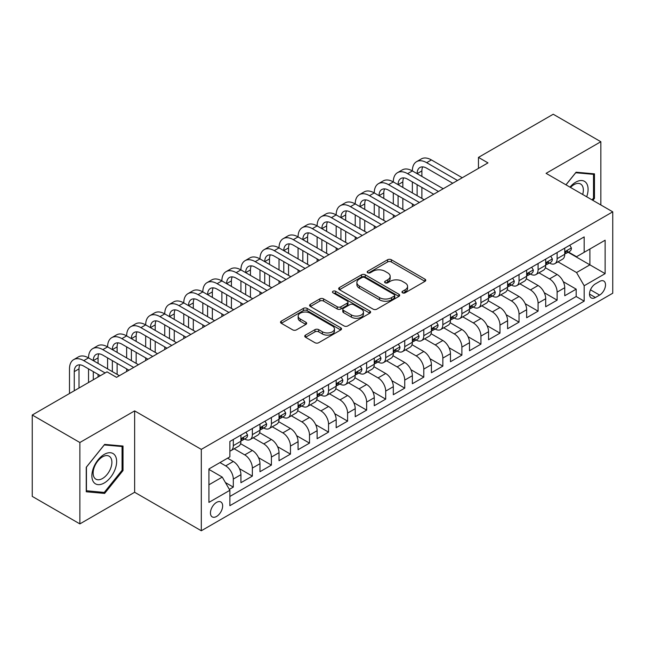 <?xml version="1.0" encoding="UTF-8"?>
<svg xmlns="http://www.w3.org/2000/svg" width="645" height="645" viewBox="0 0 645 645"><rect width="100%" height="100%" fill="white"/><g stroke="black" fill="none" stroke-linecap="round" stroke-linejoin="round"><path stroke-width="0.97" d="M402.512 292.814A1.854 1.072 0 0 0 405.125 292.814L424.99 281.341A2.644 1.524 0 0 0 425.765 280.261A2.644 1.524 0 0 0 424.99 279.18L391.338 259.75A2.644 1.524 0 0 0 387.597 259.75L367.731 271.222A1.854 1.072 0 0 0 367.19 271.98A1.854 1.072 0 0 0 367.731 272.73A1.854 1.072 0 0 0 370.351 272.73L372.923 271.247A8.458 4.886 0 0 1 384.888 271.247L387.693 272.867A8.458 4.886 0 0 1 390.169 276.318A8.458 4.886 0 0 1 387.693 279.777L385.121 281.26A1.854 1.072 0 0 0 384.581 282.018A1.854 1.072 0 0 0 385.121 282.768A1.854 1.072 0 0 0 387.742 282.768L390.306 281.284A8.458 4.886 0 0 1 402.278 281.284L405.076 282.905A8.458 4.886 0 0 1 407.559 286.364A8.458 4.886 0 0 1 405.076 289.815L402.512 291.298A1.854 1.072 0 0 0 401.964 292.056A1.854 1.072 0 0 0 402.512 292.814L402.512 291.298M216.543 516.468A8.619 4.975 120 0 0 222.178 508.873A8.619 4.975 120 0 0 220.856 501.963A8.619 4.975 120 0 0 216.543 502.391A8.619 4.975 120 0 0 210.915 509.985A8.619 4.975 120 0 0 212.229 516.895A8.619 4.975 120 0 0 216.543 516.468M305.52 335.102A2.644 1.524 0 0 0 304.746 336.182A2.644 1.524 0 0 0 305.52 337.254L314.962 342.713A2.644 1.524 0 0 0 318.703 342.713L340.762 329.974A2.644 1.524 0 0 0 341.536 328.894A2.644 1.524 0 0 0 340.762 327.813L307.109 308.383A2.644 1.524 0 0 0 303.368 308.383L281.301 321.121A2.644 1.524 0 0 0 280.527 322.202A2.644 1.524 0 0 0 281.301 323.282L292.709 329.861A2.644 1.524 0 0 0 296.45 329.861L305.891 324.411A2.644 1.524 0 0 0 306.665 323.33A2.644 1.524 0 0 0 305.891 322.25L300.231 318.985A7.071 4.088 0 0 1 298.167 316.098A7.071 4.088 0 0 1 302.529 312.325A7.071 4.088 0 0 1 310.237 313.212L332.393 326.007A7.071 4.088 0 0 1 334.465 328.894A7.071 4.088 0 0 1 330.103 332.667A7.071 4.088 0 0 1 322.395 331.78L318.703 329.651A2.644 1.524 0 0 0 314.962 329.651L305.52 335.102L305.52 337.254M134.636 410.889L79.867 442.51L32.25 415.017L32.25 496.4L79.867 523.893L134.636 492.272L201.305 530.762L201.305 449.38L134.636 410.889L134.636 492.272M600.842 204.965L600.842 141.731L546.081 173.344L612.75 211.834L201.305 449.38M600.842 141.731L553.225 114.238L478.461 157.396L478.461 168.393M32.25 415.017L107.014 371.851L116.535 377.349L487.983 162.895L478.461 157.396M373.108 309.14A2.644 1.524 0 0 0 376.849 309.14L398.908 296.402A2.644 1.524 0 0 0 399.682 295.321A2.644 1.524 0 0 0 398.908 294.241L365.255 274.81A2.644 1.524 0 0 0 361.514 274.81L339.455 287.549A2.644 1.524 0 0 0 338.681 288.629A2.644 1.524 0 0 0 339.455 289.71L373.108 309.14M333.739 293.209A1.854 1.072 0 0 1 335.618 293.475L335.618 291.274L369.835 311.027A2.644 1.524 0 0 1 370.609 312.107A2.644 1.524 0 0 1 369.835 313.188L347.776 325.927A2.644 1.524 0 0 1 344.035 325.927L310.382 306.496L310.382 304.335A2.644 1.524 0 0 0 309.6 305.416A2.644 1.524 0 0 0 310.382 306.496M310.382 304.335L319.823 298.885A2.644 1.524 0 0 1 323.556 298.885L337.206 306.762A2.644 1.524 0 0 0 340.947 306.762L347.212 303.15A2.644 1.524 0 0 0 347.986 302.07A2.644 1.524 0 0 0 347.212 300.989L333.005 292.782A1.854 1.072 0 0 1 332.457 292.032A1.854 1.072 0 0 1 333.602 291.04A1.854 1.072 0 0 1 335.618 291.274M229.354 489.386L233.305 487.104L225.403 482.541M219.969 462.578L225.686 465.884A10.771 6.224 60 0 1 233.305 479.074L240.924 474.68L240.924 482.71L252.356 476.107L239.472 468.673M234.175 448.783L244.737 454.886A10.771 6.224 60 0 1 252.356 468.076L259.975 463.682L259.975 471.713L271.4 465.11L258.524 457.676M253.227 437.786L263.781 443.881A10.771 6.224 60 0 1 271.4 457.079L279.019 452.685L279.019 460.707L290.452 454.112L277.568 446.679M272.271 426.788L282.833 432.884A10.771 6.224 60 0 1 290.452 446.082L298.071 441.688L298.071 449.71L309.503 443.115L296.619 435.681M291.322 415.791L301.876 421.886A10.771 6.224 60 0 1 309.503 435.085L317.122 430.691L317.122 438.713L328.547 432.118L315.663 424.684M310.366 404.794L320.928 410.889A10.771 6.224 60 0 1 328.547 424.088L336.166 419.693L336.166 427.716L347.599 421.121L334.715 413.679M329.418 393.797L339.98 399.892A10.771 6.224 60 0 1 347.599 413.09L355.218 408.696L355.218 416.718L366.642 410.123L353.758 402.682M348.469 382.799L359.023 388.895A10.771 6.224 60 0 1 366.642 402.093L374.261 397.699L374.261 405.721L385.694 399.126L372.81 391.684M367.513 371.802L378.075 377.897A10.771 6.224 60 0 1 385.694 391.096L393.313 386.702L393.313 394.724L404.738 388.129L391.862 380.687M386.565 360.805L397.118 366.9A10.771 6.224 60 0 1 404.738 380.099L412.365 375.704L412.365 383.727L423.789 377.132L410.905 369.69M405.608 349.808L416.17 355.903A10.771 6.224 60 0 1 423.789 369.101L431.408 364.699L431.408 372.729L442.841 366.134L429.957 358.693M424.66 338.81L435.222 344.906A10.771 6.224 60 0 1 442.841 358.104L450.46 353.702L450.46 361.732L461.885 355.137L449.001 347.695M443.712 327.813L454.265 333.908A10.771 6.224 60 0 1 461.885 347.107L469.504 342.705L469.504 350.735L480.936 344.14L468.052 336.698M462.755 316.816L473.317 322.911A10.771 6.224 60 0 1 480.936 336.11L488.555 331.707L488.555 339.738L499.98 333.142L487.104 325.701M481.807 305.819L492.361 311.914A10.771 6.224 60 0 1 499.98 325.112L507.599 320.71L507.599 328.74L519.032 322.145L506.148 314.704M500.851 294.821L511.412 300.917A10.771 6.224 60 0 1 519.032 314.115L526.651 309.713L526.651 317.743L538.083 311.148L525.199 303.706M519.902 283.824L530.464 289.919A10.771 6.224 60 0 1 538.083 303.118L545.702 298.716L545.702 306.746L557.127 300.151L557.127 292.12A10.771 6.224 -120 0 0 549.508 278.922L538.954 272.827M544.243 292.709L557.127 300.151M240.924 474.68A10.771 6.224 -120 0 0 233.305 461.481L227.588 458.184M259.975 463.682A10.771 6.224 -120 0 0 252.356 450.484L240.577 443.679M279.019 452.685A10.771 6.224 -120 0 0 271.4 439.487L259.621 432.682M298.071 441.688A10.771 6.224 -120 0 0 290.452 428.49L278.672 421.685M317.122 430.691A10.771 6.224 -120 0 0 309.503 417.492L297.716 410.688M336.166 419.693A10.771 6.224 -120 0 0 328.547 406.495L316.768 399.69M355.218 408.696A10.771 6.224 -120 0 0 347.599 395.498L335.819 388.693M374.261 397.699A10.771 6.224 -120 0 0 366.642 384.501L354.863 377.696M393.313 386.702A10.771 6.224 -120 0 0 385.694 373.503L373.915 366.699M412.365 375.704A10.771 6.224 -120 0 0 404.738 362.506L392.958 355.701M431.408 364.699A10.771 6.224 -120 0 0 423.789 351.509L412.01 344.704M450.46 353.702A10.771 6.224 -120 0 0 442.841 340.512L431.062 333.707M469.504 342.705A10.771 6.224 -120 0 0 461.885 329.514L450.105 322.71M488.555 331.707A10.771 6.224 -120 0 0 480.936 318.517L469.157 311.712M507.599 320.71A10.771 6.224 -120 0 0 499.98 307.52L488.2 300.715M526.651 309.713A10.771 6.224 -120 0 0 519.032 296.515L507.252 289.718M545.702 298.716A10.771 6.224 -120 0 0 538.083 285.517L526.304 278.721M599.608 281.454L595.416 283.873A8.353 4.821 120 0 0 589.957 291.234A8.353 4.821 120 0 0 591.239 297.925A8.353 4.821 120 0 0 595.416 297.506L599.608 295.088A8.353 4.821 120 0 0 605.058 287.726A8.353 4.821 120 0 0 603.784 281.035A8.353 4.821 120 0 0 599.608 281.454M201.305 530.762L612.75 293.217L612.75 211.834M208.924 484.798L222.259 477.098L229.878 490.297L229.878 505.688L584.176 301.134L584.176 285.743L576.557 272.545L557.998 261.83M229.878 490.297L208.924 502.391L208.924 468.955L229.878 456.862L229.878 441.462L584.176 236.908L584.176 252.308L605.131 240.214L605.131 273.641L584.176 285.743M244.632 438.987L244.737 439.043A10.771 6.224 60 0 0 250.123 439.576L257.742 435.182A10.771 6.224 -120 0 0 259.975 430.247L259.975 424.088M263.684 427.99L263.781 428.046A10.771 6.224 60 0 0 269.175 428.578L276.794 424.184A10.771 6.224 -120 0 0 279.019 419.25L279.019 413.09M282.736 416.993L282.833 417.049A10.771 6.224 60 0 0 288.218 417.581L295.837 413.187A10.771 6.224 -120 0 0 298.071 408.253L298.071 402.093M301.779 405.995L301.876 406.052A10.771 6.224 60 0 0 307.27 406.584L314.889 402.19A10.771 6.224 -120 0 0 317.122 397.256L317.122 391.096M320.831 394.998L320.928 395.054A10.771 6.224 60 0 0 326.314 395.587L333.933 391.192A10.771 6.224 -120 0 0 336.166 386.258L336.166 380.099M339.875 384.001L339.98 384.057A10.771 6.224 60 0 0 345.365 384.589L352.984 380.195A10.771 6.224 -120 0 0 355.218 375.261L355.218 369.101M358.926 373.003L359.023 373.06A10.771 6.224 60 0 0 364.417 373.592L372.036 369.198A10.771 6.224 -120 0 0 374.261 364.264L374.261 358.104M377.97 362.006L378.075 362.063A10.771 6.224 60 0 0 383.461 362.595L391.08 358.201A10.771 6.224 -120 0 0 393.313 353.267L393.313 347.107M397.022 351.009L397.118 351.065A10.771 6.224 60 0 0 402.512 351.598L410.131 347.204A10.771 6.224 -120 0 0 412.365 342.269L412.365 336.11M416.073 340.012L416.17 340.068A10.771 6.224 60 0 0 421.556 340.6L429.175 336.206A10.771 6.224 -120 0 0 431.408 331.272L431.408 325.112M435.117 329.014L435.222 329.071A10.771 6.224 60 0 0 440.608 329.603L448.227 325.209A10.771 6.224 -120 0 0 450.46 320.275L450.46 314.115M454.169 318.017L454.265 318.074A10.771 6.224 60 0 0 459.651 318.606L467.278 314.212A10.771 6.224 -120 0 0 469.504 309.278L469.504 303.118M473.212 307.02L473.317 307.076A10.771 6.224 60 0 0 478.703 307.609L486.322 303.214A10.771 6.224 -120 0 0 488.555 298.28L488.555 292.12M492.264 296.023L492.361 296.079A10.771 6.224 60 0 0 497.755 296.611L505.374 292.209A10.771 6.224 -120 0 0 507.599 287.283L507.599 281.123M511.316 285.025L511.412 285.082A10.771 6.224 60 0 0 516.798 285.614L524.417 281.212A10.771 6.224 -120 0 0 526.651 276.286L526.651 270.126M530.359 274.028L530.464 274.085A10.771 6.224 60 0 0 535.85 274.617L543.469 270.215A10.771 6.224 -120 0 0 545.702 265.288L545.702 259.129M229.878 496.457L576.178 296.523L576.178 289.154L564.746 295.749L564.746 287.718A10.771 6.224 -120 0 0 557.127 274.52L545.347 267.723M549.411 263.031L549.508 263.087A10.771 6.224 -120 0 0 554.894 263.62A10.771 6.224 -120 0 0 557.127 258.685L557.127 252.526M554.894 263.62L562.513 259.217A10.771 6.224 -120 0 0 564.746 254.291L564.746 248.131M233.305 439.487L233.305 445.647A10.771 6.224 60 0 1 231.071 450.581A10.771 6.224 60 0 1 229.878 451.016M231.071 450.581L238.69 446.179A10.771 6.224 -120 0 0 240.924 441.245L240.924 435.085M252.356 428.49L252.356 434.649A10.771 6.224 60 0 1 250.123 439.576M271.4 417.492L271.4 423.652A10.771 6.224 60 0 1 269.175 428.578M290.452 406.495L290.452 412.655A10.771 6.224 60 0 1 288.218 417.581M309.503 395.498L309.503 401.658A10.771 6.224 60 0 1 307.27 406.584M328.547 384.501L328.547 390.66A10.771 6.224 60 0 1 326.314 395.587M347.599 373.503L347.599 379.663A10.771 6.224 60 0 1 345.365 384.589M366.642 362.506L366.642 368.658A10.771 6.224 60 0 1 364.417 373.592M385.694 351.509L385.694 357.661A10.771 6.224 60 0 1 383.461 362.595M404.738 340.512L404.738 346.663A10.771 6.224 60 0 1 402.512 351.598M423.789 329.514L423.789 335.666A10.771 6.224 60 0 1 421.556 340.6M442.841 318.509L442.841 324.669A10.771 6.224 60 0 1 440.608 329.603M461.885 307.512L461.885 313.672A10.771 6.224 60 0 1 459.651 318.606M480.936 296.515L480.936 302.674A10.771 6.224 60 0 1 478.703 307.609M499.98 285.517L499.98 291.677A10.771 6.224 60 0 1 497.755 296.611M519.032 274.52L519.032 280.68A10.771 6.224 60 0 1 516.798 285.614M538.083 263.523L538.083 269.683A10.771 6.224 60 0 1 535.85 274.617M538.083 303.118L538.083 311.148M519.032 314.115L519.032 322.145M499.98 325.112L499.98 333.142M480.936 336.11L480.936 344.14M461.885 347.107L461.885 355.137M442.841 358.104L442.841 366.134M423.789 369.101L423.789 377.132M404.738 380.099L404.738 388.129M385.694 391.096L385.694 399.126M366.642 402.093L366.642 410.123M347.599 413.09L347.599 421.121M328.547 424.088L328.547 432.118M309.503 435.085L309.503 443.115M290.452 446.082L290.452 454.112M271.4 457.079L271.4 465.11M252.356 468.076L252.356 476.107M233.305 479.074L233.305 487.104M222.259 477.098L208.924 469.399M576.557 272.545L589.893 264.845L589.893 249.01L605.131 240.214M568.076 252.251L605.131 273.641M568.455 252.034L576.557 256.71L584.176 252.308M79.867 442.51L79.867 523.893M563.295 281.712L576.178 289.154M576.178 296.523L584.176 301.134M592.86 200.353L594.464 198.362L594.464 173.852L576.082 172.207L565.947 184.817M86.253 491.772L104.635 493.417L123.018 470.544L123.018 446.034L104.635 444.397L86.253 467.262L86.253 491.772M593.513 197.805L594.464 198.362M122.066 469.995L123.018 470.544M102.692 492.288L104.635 493.417M403.246 293.072L405.076 292.016A8.458 4.886 0 0 0 407.559 288.557L407.559 286.364M390.169 276.318L390.169 278.519A8.458 4.886 0 0 1 387.693 281.978L385.863 283.034M424.958 281.365L391.338 261.951A2.644 1.524 0 0 0 387.597 261.951L368.472 272.996M398.908 294.241L398.908 296.402L365.255 277.011A2.644 1.524 0 0 0 361.514 277.011L339.488 289.726L339.455 287.549M394.232 296.079A1.854 1.072 0 0 0 394.78 295.321A1.854 1.072 0 0 0 394.232 294.563L364.691 277.511A1.854 1.072 0 0 0 362.079 277.511L359.362 279.075A8.458 4.886 0 0 0 356.887 282.526A8.458 4.886 0 0 0 359.362 285.985L379.558 297.643A8.458 4.886 0 0 0 391.523 297.643L394.232 296.079L394.232 298.272A1.854 1.072 0 0 0 394.78 297.522L394.78 295.321M356.887 282.526L356.887 284.727A8.458 4.886 0 0 0 359.362 288.186L359.362 285.985M394.232 298.272L391.523 299.844A8.458 4.886 0 0 1 379.558 299.844L359.362 288.186M310.414 306.512L319.823 301.086L319.823 298.885M347.986 302.07L347.986 304.271A2.644 1.524 0 0 1 347.212 305.343L340.947 308.963A2.644 1.524 0 0 1 337.206 308.963L323.556 301.086A2.644 1.524 0 0 0 319.823 301.086M335.618 293.475L369.803 313.204M351.372 314.937A7.071 4.088 0 0 0 359.08 315.824A7.071 4.088 0 0 0 363.449 312.051A7.071 4.088 0 0 0 361.377 309.165L353.573 304.658A2.644 1.524 0 0 0 349.832 304.658L343.567 308.278A2.644 1.524 0 0 0 342.793 309.35A2.644 1.524 0 0 0 343.567 310.43L351.372 314.937L351.372 317.138A7.071 4.088 0 0 0 359.08 318.025A7.071 4.088 0 0 0 363.449 314.252L363.449 312.051M342.793 309.35L342.793 311.551A2.644 1.524 0 0 0 343.567 312.632L343.567 310.43M351.372 317.138L343.567 312.632M334.465 328.894L334.465 331.095A7.071 4.088 0 0 1 330.103 334.868A7.071 4.088 0 0 1 322.395 333.981L318.703 331.844A2.644 1.524 0 0 0 314.962 331.844L305.553 337.279M298.167 316.098L298.167 318.299A7.071 4.088 0 0 0 300.231 321.186L300.231 318.985M305.859 324.435L300.231 321.186M340.729 329.99L307.109 310.584A2.644 1.524 0 0 0 303.368 310.584L281.341 323.298M569.793 245.213L571.414 248.019A7.135 4.12 60 0 1 569.938 251.179L566.318 253.267A7.135 4.12 -120 0 0 567.56 251.623L567.407 250.986M69.491 393.514L69.491 368.884A20.205 11.666 60 0 1 73.675 359.636L78.44 356.887A20.205 11.666 60 0 1 88.534 357.886A20.205 11.666 60 0 1 92.719 348.639L97.484 345.889A20.205 11.666 60 0 1 107.586 346.889A20.205 11.666 60 0 1 111.77 337.641L116.535 334.892A20.205 11.666 60 0 1 126.638 335.892A20.205 11.666 60 0 1 130.822 326.644L135.579 323.895A20.205 11.666 60 0 1 145.681 324.895A20.205 11.666 60 0 1 149.866 315.639L154.631 312.889A20.205 11.666 60 0 1 164.733 313.897A20.205 11.666 60 0 1 168.917 304.642L173.674 301.892A20.205 11.666 60 0 1 183.777 302.9A20.205 11.666 60 0 1 187.961 293.644L192.726 290.895A20.205 11.666 60 0 1 202.828 291.903A20.205 11.666 60 0 1 207.013 282.647L211.778 279.898A20.205 11.666 60 0 1 221.88 280.906A20.205 11.666 60 0 1 226.064 271.65L230.821 268.9A20.205 11.666 60 0 1 240.924 269.9A20.205 11.666 60 0 1 245.108 260.653L249.873 257.903A20.205 11.666 60 0 1 259.975 258.903A20.205 11.666 60 0 1 264.16 249.655L268.917 246.906A20.205 11.666 60 0 1 279.019 247.906A20.205 11.666 60 0 1 283.203 238.658L287.968 235.909A20.205 11.666 60 0 1 298.071 236.908A20.205 11.666 60 0 1 302.255 227.661L307.02 224.911A20.205 11.666 60 0 1 317.122 225.911A20.205 11.666 60 0 1 321.307 216.664L326.064 213.914A20.205 11.666 60 0 1 336.166 214.914A20.205 11.666 60 0 1 340.35 205.666L345.115 202.917A20.205 11.666 60 0 1 355.218 203.917A20.205 11.666 60 0 1 359.402 194.669L364.159 191.92A20.205 11.666 60 0 1 374.261 192.919A20.205 11.666 60 0 1 378.446 183.672L383.211 180.923A20.205 11.666 60 0 1 393.313 181.922A20.205 11.666 60 0 1 397.497 172.675L402.262 169.925A20.205 11.666 60 0 1 412.365 170.925A20.205 11.666 60 0 1 416.549 161.677L421.306 158.928A20.205 11.666 60 0 1 431.408 159.928L462.263 177.746M416.549 161.677A20.205 11.666 60 0 1 426.643 162.677L457.507 180.495M564.988 253.598L565.012 253.598A7.135 4.12 -120 0 0 566.318 253.267M566.641 251.09L567.56 251.623C567.108 250.55 566.35 250.986 565.278 252.945A7.135 4.12 60 0 1 564.746 253.961M452.742 183.245L426.643 168.176A13.472 7.78 -120 0 0 419.911 167.506A13.472 7.78 -120 0 0 417.122 173.674L421.886 170.925L421.886 176.424M422.725 166.886A13.472 7.78 -120 0 0 421.886 170.925M417.122 184.672L417.122 195.669M421.886 187.421L421.886 198.418M412.365 206.561L412.365 203.917M412.365 192.919L412.365 181.922M586.676 196.781A17.512 10.11 120 0 0 575.703 182.196A17.512 10.11 120 0 0 569.962 187.139M582.677 194.476A13.255 7.651 120 0 0 580.597 184.01A13.255 7.651 120 0 0 573.961 184.672A13.255 7.651 120 0 0 570.494 187.445M565.988 184.841L575.703 172.747L593.513 174.344L593.513 198.088L592.062 199.894M592.328 173.658L593.513 174.344M114.979 469.641A17.512 10.11 120 0 0 110.44 452.726A17.512 10.11 120 0 0 93.533 467.73A17.512 10.11 120 0 0 98.064 484.637A17.512 10.11 120 0 0 114.979 469.641M110.634 468.407A13.255 7.651 120 0 0 109.142 456.2A13.255 7.651 120 0 0 94.396 466.956A13.255 7.651 120 0 0 95.887 479.162A13.255 7.651 120 0 0 110.634 468.407M86.446 490.837L86.446 467.093L104.256 444.937L122.066 446.525L122.066 470.278L104.256 492.433L86.253 490.732M120.881 445.848L122.066 446.525M550.749 256.21L552.362 259.016A7.135 4.12 60 0 1 550.886 262.176L547.266 264.265A7.135 4.12 -120 0 0 548.508 262.62L548.363 261.983M397.497 172.675A20.205 11.666 60 0 1 407.6 173.674L412.365 170.925L443.22 188.743M407.6 173.674L438.455 191.492M545.936 264.595L545.968 264.595A7.135 4.12 -120 0 0 547.266 264.265M547.589 262.088L548.508 262.62C548.065 261.548 547.299 261.983 546.226 263.942A7.135 4.12 60 0 1 545.702 264.958M433.698 194.242L407.6 179.173A13.472 7.78 -120 0 0 400.868 178.512A13.472 7.78 -120 0 0 398.078 184.672L402.835 181.922L402.835 187.421M403.681 177.883A13.472 7.78 -120 0 0 402.835 181.922M398.078 195.669L398.078 206.666M402.835 198.418L402.835 209.415M393.313 217.558L393.313 214.914M393.313 203.917L393.313 192.919M531.698 267.207L533.318 270.013A7.135 4.12 60 0 1 531.843 273.174L528.223 275.262A7.135 4.12 -120 0 0 529.464 273.617L529.311 272.988M378.446 183.672A20.205 11.666 60 0 1 388.548 184.672L393.313 181.922L424.168 199.74M388.548 184.672L419.411 202.49M526.892 275.592L526.917 275.592A7.135 4.12 -120 0 0 528.223 275.262M528.545 273.085L529.464 273.617C529.013 272.545 528.255 272.98 527.175 274.939A7.135 4.12 60 0 1 526.651 275.955M414.646 205.239L388.548 190.17A13.472 7.78 -120 0 0 381.816 189.509A13.472 7.78 -120 0 0 379.026 195.669L383.791 192.919L383.791 198.418M384.63 188.88A13.472 7.78 -120 0 0 383.791 192.919M379.026 206.666L379.026 217.663M383.791 209.415L383.791 220.413M374.261 228.556L374.261 225.911M374.261 214.914L374.261 203.917M512.654 278.205L514.267 281.01A7.135 4.12 60 0 1 512.791 284.171L509.171 286.259A7.135 4.12 -120 0 0 510.413 284.614L510.268 283.985M359.402 194.669A20.205 11.666 60 0 1 369.504 195.669L374.261 192.919L405.125 210.738M369.504 195.669L400.36 213.487M507.841 286.598L507.873 286.598A7.135 4.12 -120 0 0 509.171 286.259M509.494 284.082L510.413 284.614C509.969 283.542 509.203 283.977 508.131 285.937A7.135 4.12 60 0 1 507.599 286.952M395.595 216.236L369.504 201.167A13.472 7.78 -120 0 0 362.764 200.506A13.472 7.78 -120 0 0 359.975 206.666L364.739 203.917L364.739 209.415M365.586 199.877A13.472 7.78 -120 0 0 364.739 203.917M359.975 217.663L359.975 228.661M364.739 220.413L364.739 231.41M355.218 239.553L355.218 236.908M355.218 225.911L355.218 214.914M493.602 289.202L495.223 292.008A7.135 4.12 60 0 1 493.739 295.168L490.127 297.256A7.135 4.12 -120 0 0 491.369 295.612L491.216 294.983M340.35 205.666A20.205 11.666 60 0 1 350.453 206.666L355.218 203.917L386.073 221.735M350.453 206.666L381.308 224.484M488.789 297.595L488.821 297.595A7.135 4.12 -120 0 0 490.127 297.256M490.442 295.079L491.369 295.612C490.918 294.539 490.16 294.975 489.079 296.934A7.135 4.12 60 0 1 488.555 297.95M376.551 227.233L350.453 212.165A13.472 7.78 -120 0 0 343.721 211.504A13.472 7.78 -120 0 0 340.931 217.663L345.688 214.914L345.688 220.413M346.534 210.883A13.472 7.78 -120 0 0 345.688 214.914M340.931 228.661L340.931 239.658M345.688 231.41L345.688 242.407M336.166 250.55L336.166 247.906M336.166 236.908L336.166 225.911M474.551 300.199L476.171 303.005A7.135 4.12 60 0 1 474.696 306.165L471.076 308.254A7.135 4.12 -120 0 0 472.317 306.609L472.164 305.98M321.307 216.664A20.205 11.666 60 0 1 331.409 217.663L336.166 214.914L367.029 232.732M331.409 217.663L362.264 235.481M469.745 308.592L469.77 308.592A7.135 4.12 -120 0 0 471.076 308.254M471.398 306.077L472.317 306.609C471.866 305.536 471.108 305.972 470.036 307.931A7.135 4.12 60 0 1 469.504 308.947M357.499 238.231L331.409 223.162A13.472 7.78 -120 0 0 324.669 222.501A13.472 7.78 -120 0 0 321.879 228.661L326.644 225.911L326.644 231.41M327.483 221.88A13.472 7.78 -120 0 0 326.644 225.911M321.879 239.658L321.879 250.655M326.644 242.407L326.644 253.404M317.122 261.548L317.122 258.903M317.122 247.906L317.122 236.908M455.507 311.196L457.128 314.002A7.135 4.12 60 0 1 455.644 317.163L452.024 319.251A7.135 4.12 -120 0 0 453.274 317.606L453.121 316.977M302.255 227.661A20.205 11.666 60 0 1 312.357 228.661L317.122 225.911L347.978 243.729M312.357 228.661L343.213 246.479M450.694 319.589L450.726 319.589A7.135 4.12 -120 0 0 452.024 319.251M452.347 317.074L453.274 317.606C452.822 316.534 452.056 316.969 450.984 318.928A7.135 4.12 60 0 1 450.46 319.944M338.456 249.228L312.357 234.159A13.472 7.78 -120 0 0 305.625 233.498A13.472 7.78 -120 0 0 302.836 239.658L307.592 236.908L307.592 242.407M308.439 232.877A13.472 7.78 -120 0 0 307.592 236.908M302.836 250.655L302.836 261.652M307.592 253.404L307.592 264.402M298.071 272.545L298.071 269.9M298.071 258.903L298.071 247.906M436.455 322.194L438.076 324.999A7.135 4.12 60 0 1 436.601 328.16L432.98 330.248A7.135 4.12 -120 0 0 434.222 328.603L434.069 327.974M283.203 238.658A20.205 11.666 60 0 1 293.306 239.658L298.071 236.908L328.926 254.727M293.306 239.658L324.169 257.476M431.65 330.587L431.674 330.587A7.135 4.12 -120 0 0 432.98 330.248M433.303 328.071L434.222 328.603C433.771 327.531 433.013 327.966 431.932 329.926A7.135 4.12 60 0 1 431.408 330.941M319.404 260.225L293.306 245.156A13.472 7.78 -120 0 0 286.574 244.495A13.472 7.78 -120 0 0 283.784 250.655L288.549 247.906L288.549 253.404M289.387 243.875A13.472 7.78 -120 0 0 288.549 247.906M283.784 261.652L283.784 272.65M288.549 264.402L288.549 275.399M279.019 283.542L279.019 280.906M279.019 269.9L279.019 258.903M417.412 333.191L419.024 335.997A7.135 4.12 60 0 1 417.549 339.157L413.929 341.245A7.135 4.12 -120 0 0 415.17 339.601L415.025 338.972M264.16 249.655A20.205 11.666 60 0 1 274.262 250.655L279.019 247.906L309.882 265.724M274.262 250.655L305.117 268.473M412.598 341.584L412.631 341.584A7.135 4.12 -120 0 0 413.929 341.245M414.251 339.068L415.17 339.601C414.727 338.528 413.961 338.964 412.889 340.923A7.135 4.12 60 0 1 412.365 341.939M300.352 271.222L274.262 256.154A13.472 7.78 -120 0 0 267.522 255.493A13.472 7.78 -120 0 0 264.732 261.652L269.497 258.903L269.497 264.402M270.344 254.872A13.472 7.78 -120 0 0 269.497 258.903M264.732 272.65L264.732 283.655M269.497 275.407L269.497 286.404M259.975 294.539L259.975 291.903M259.975 280.906L259.975 269.9M398.36 344.188L399.981 346.994A7.135 4.12 60 0 1 398.497 350.154L394.885 352.243A7.135 4.12 -120 0 0 396.127 350.598L395.974 349.969M245.108 260.653A20.205 11.666 60 0 1 255.21 261.652L259.975 258.903L290.831 276.721M255.21 261.652L286.074 279.47M393.547 352.581L393.579 352.581A7.135 4.12 -120 0 0 394.885 352.243M395.2 350.066L396.127 350.598C395.675 349.526 394.917 349.961 393.837 351.92A7.135 4.12 60 0 1 393.313 352.936M281.309 282.22L255.21 267.151A13.472 7.78 -120 0 0 248.478 266.49A13.472 7.78 -120 0 0 245.689 272.65M251.292 265.869A13.472 7.78 -120 0 0 250.445 269.908L250.445 275.399M245.689 283.655L245.689 294.652M250.445 286.404L250.445 297.401M240.924 305.536L240.924 302.9M240.924 291.903L240.924 280.906M379.308 355.193L380.929 357.991A7.135 4.12 60 0 1 379.454 361.152L375.833 363.24A7.135 4.12 -120 0 0 377.075 361.595L376.93 360.966M226.064 271.65A20.205 11.666 60 0 1 236.167 272.65L240.924 269.9L271.787 287.718M236.167 272.65L267.022 290.468M374.503 363.578L374.527 363.578A7.135 4.12 -120 0 0 375.833 363.24M376.156 361.063L377.075 361.595C376.624 360.523 375.866 360.958 374.793 362.917A7.135 4.12 60 0 1 374.261 363.933M262.257 293.217L236.167 278.156A13.472 7.78 -120 0 0 229.427 277.487A13.472 7.78 -120 0 0 226.637 283.655L231.402 280.906L231.402 286.404M232.248 276.866A13.472 7.78 -120 0 0 231.402 280.906M226.637 294.652L226.637 305.649M231.402 297.401L231.402 308.399M221.88 316.534L221.88 313.897M221.88 302.9L221.88 291.903M360.265 366.191L361.885 368.988A7.135 4.12 60 0 1 360.402 372.149L356.782 374.237A7.135 4.12 -120 0 0 358.031 372.592L357.878 371.963M207.013 282.647A20.205 11.666 60 0 1 217.115 283.655L221.88 280.906L252.735 298.716M217.115 283.655L247.97 301.465M355.451 374.576L355.484 374.576A7.135 4.12 -120 0 0 356.782 374.237M357.104 372.06L358.031 372.592C357.58 371.52 356.814 371.963 355.742 373.915A7.135 4.12 60 0 1 355.218 374.93M243.213 304.214L217.115 289.154A13.472 7.78 -120 0 0 210.383 288.484A13.472 7.78 -120 0 0 207.593 294.652L212.35 291.903L212.35 297.401M213.197 287.864A13.472 7.78 -120 0 0 212.35 291.903M207.593 305.649L207.593 316.647M212.35 308.399L212.35 319.396M202.828 327.531L202.828 324.895M202.828 313.897L202.828 302.9M341.213 377.188L342.834 379.986A7.135 4.12 60 0 1 341.358 383.146L337.738 385.234A7.135 4.12 -120 0 0 338.98 383.59L338.827 382.961M187.961 293.644A20.205 11.666 60 0 1 198.063 294.652L202.828 291.903L233.683 309.713M198.063 294.652L228.927 312.462M336.408 385.573L336.432 385.573A7.135 4.12 -120 0 0 337.738 385.234M338.061 383.057L338.98 383.59C338.528 382.517 337.77 382.961 336.69 384.912A7.135 4.12 60 0 1 336.166 385.928M224.162 315.212L198.063 300.151A13.472 7.78 -120 0 0 191.331 299.482A13.472 7.78 -120 0 0 188.542 305.649L193.306 302.9L193.306 308.399M194.145 298.861A13.472 7.78 -120 0 0 193.306 302.9M188.542 316.647L188.542 327.644M193.306 319.396L193.306 330.393M183.777 338.528L183.777 335.892M183.777 324.895L183.777 313.897M322.169 388.185L323.782 390.983A7.135 4.12 60 0 1 322.307 394.143L318.686 396.232A7.135 4.12 -120 0 0 319.928 394.587L319.783 393.958M168.917 304.642A20.205 11.666 60 0 1 179.02 305.649L183.777 302.9L214.64 320.71M179.02 305.649L209.875 323.459M317.356 396.57L317.388 396.57A7.135 4.12 -120 0 0 318.686 396.232M319.009 394.055L319.928 394.587C319.485 393.514 318.719 393.958 317.646 395.909A7.135 4.12 60 0 1 317.122 396.925M205.11 326.209L179.02 311.148A13.472 7.78 -120 0 0 172.28 310.479A13.472 7.78 -120 0 0 169.49 316.647M175.101 309.858A13.472 7.78 -120 0 0 174.255 313.897L174.255 319.396M169.49 327.644L169.49 338.641M174.255 330.393L174.255 341.39M164.733 349.526L164.733 346.889M164.733 335.892L164.733 324.895M303.118 399.182L304.738 401.98A7.135 4.12 60 0 1 303.263 405.141L299.643 407.229A7.135 4.12 -120 0 0 300.884 405.584L300.731 404.955M149.866 315.639A20.205 11.666 60 0 1 159.968 316.647L164.733 313.897L195.588 331.707M159.968 316.647L190.831 334.457M298.312 407.567L298.337 407.567A7.135 4.12 -120 0 0 299.643 407.229M299.957 405.052L300.884 405.584C300.433 404.512 299.675 404.955 298.595 406.906A7.135 4.12 60 0 1 298.071 407.922M186.066 337.206L159.968 322.145A13.472 7.78 -120 0 0 153.236 321.476A13.472 7.78 -120 0 0 150.446 327.644L155.211 324.895L155.211 330.393M156.05 320.855A13.472 7.78 -120 0 0 155.211 324.895M150.446 338.641L150.446 349.638M155.211 341.39L155.211 352.388M145.681 360.523L145.681 357.886M145.681 346.889L145.681 335.892M284.066 410.18L285.687 412.977A7.135 4.12 60 0 1 284.211 416.138L280.591 418.226A7.135 4.12 -120 0 0 281.833 416.581L281.688 415.952M130.822 326.644A20.205 11.666 60 0 1 140.924 327.644L145.681 324.895L176.545 342.705M140.924 327.644L171.78 345.454M279.261 418.565L279.293 418.565A7.135 4.12 -120 0 0 280.591 418.226M280.914 416.049L281.833 416.581C281.381 415.509 280.623 415.952 279.551 417.904A7.135 4.12 60 0 1 279.019 418.919M167.015 348.203L140.924 333.142A13.472 7.78 -120 0 0 134.184 332.473A13.472 7.78 -120 0 0 131.395 338.641L136.16 335.892L136.16 341.39M137.006 331.853A13.472 7.78 -120 0 0 136.16 335.892M131.395 349.638L131.395 360.636M136.16 352.388L136.16 363.385M126.638 371.52L126.638 368.884M126.638 357.886L126.638 346.889M265.022 421.177L266.643 423.975A7.135 4.12 60 0 1 265.159 427.135L261.539 429.223A7.135 4.12 -120 0 0 262.789 427.579L262.636 426.95M111.77 337.641A20.205 11.666 60 0 1 121.873 338.641L126.638 335.892L157.493 353.702M121.873 338.641L152.728 356.451M260.209 429.562L260.241 429.562A7.135 4.12 -120 0 0 261.539 429.223M261.862 427.046L262.789 427.579C262.338 426.506 261.572 426.95 260.499 428.901A7.135 4.12 60 0 1 259.975 429.917M147.971 359.2L121.873 344.14A13.472 7.78 -120 0 0 115.141 343.471A13.472 7.78 -120 0 0 112.351 349.638L117.108 346.889L117.108 352.388M117.954 342.85A13.472 7.78 -120 0 0 117.108 346.889M112.351 360.636L112.351 371.633M117.108 363.385L117.108 374.382M107.586 368.884L107.586 357.886M245.971 432.174L247.591 434.98A7.135 4.12 60 0 1 246.116 438.132L242.496 440.221A7.135 4.12 -120 0 0 243.737 438.584L243.584 437.947M92.719 348.639A20.205 11.666 60 0 1 102.821 349.638L107.586 346.889L138.441 364.699M102.821 349.638L133.684 367.448M241.166 440.559L241.19 440.559A7.135 4.12 -120 0 0 242.496 440.221M242.818 438.044L243.737 438.584C243.286 437.503 242.528 437.947 241.448 439.898A7.135 4.12 60 0 1 240.924 440.914M128.919 370.198L102.821 355.137A13.472 7.78 -120 0 0 96.089 354.468A13.472 7.78 -120 0 0 93.299 360.636L98.064 357.886L98.064 363.385M98.903 353.847A13.472 7.78 -120 0 0 98.064 357.886M93.299 371.633L93.299 379.768M98.064 374.382L98.064 377.019M88.534 382.517L88.534 368.884M73.675 359.636A20.205 11.666 60 0 1 83.777 360.636L88.534 357.886L119.398 375.696M83.777 360.636L105.111 372.947M100.346 375.696L83.777 366.134A13.472 7.78 -120 0 0 77.045 365.465A13.472 7.78 -120 0 0 74.256 371.633L74.256 390.765M79.859 364.844A13.472 7.78 -120 0 0 79.013 368.884L79.013 388.016M225.686 465.884L233.305 461.481M244.737 454.886L252.356 450.484M263.781 443.881L271.4 439.487M282.833 432.884L290.452 428.49M301.876 421.886L309.503 417.492M320.928 410.889L328.547 406.495M339.98 399.892L347.599 395.498M359.023 388.895L366.642 384.501M378.075 377.897L385.694 373.503M397.118 366.9L404.738 362.506M416.17 355.903L423.789 351.509M435.222 344.906L442.841 340.512M454.265 333.908L461.885 329.514M473.317 322.911L480.936 318.517M492.361 311.914L499.98 307.52M511.412 300.917L519.032 296.515M530.464 289.919L538.083 285.517M549.508 278.922L557.127 274.52M557.127 258.685L564.746 254.291M233.305 445.647L240.924 441.245M252.356 434.649L259.975 430.247M271.4 423.652L279.019 419.25M290.452 412.655L298.071 408.253M309.503 401.658L317.122 397.256M328.547 390.66L336.166 386.258M347.599 379.663L355.218 375.261M366.642 368.658L374.261 364.264M385.694 357.661L393.313 353.267M404.738 346.663L412.365 342.269M423.789 335.666L431.408 331.272M442.841 324.669L450.46 320.275M461.885 313.672L469.504 309.278M480.936 302.674L488.555 298.28M499.98 291.677L507.599 287.283M519.032 280.68L526.651 276.286M538.083 269.683L545.702 265.288M557.127 292.12L564.746 287.718M590.473 289.815L599.608 295.088M589.514 294.096L595.416 297.506M405.076 292.016L405.076 289.815M385.121 282.768L385.121 281.26M387.693 281.978L387.693 279.777M367.731 272.73L367.731 271.222M387.597 261.951L387.597 259.75M391.338 261.951L391.338 259.75M424.99 281.341L424.99 279.18M361.514 277.011L361.514 274.81M365.255 277.011L365.255 274.81M379.558 299.844L379.558 297.643M391.523 299.844L391.523 297.643M323.556 301.086L323.556 298.885M337.206 308.963L337.206 306.762M340.947 308.963L340.947 306.762M347.212 305.343L347.212 303.15M369.835 313.188L369.835 311.027M314.962 331.844L314.962 329.651M318.703 331.844L318.703 329.651M322.395 333.981L322.395 331.78M305.891 324.411L305.891 322.25M281.301 323.282L281.301 321.121M303.368 310.584L303.368 308.383M307.109 310.584L307.109 308.383M340.762 329.974L340.762 327.813M571.365 247.938L564.746 251.76M431.408 159.928L426.643 162.677M552.322 258.935L545.702 262.757M533.27 269.933L526.651 273.754M514.218 280.93L507.599 284.751M495.175 291.927L488.555 295.749M476.123 302.924L469.504 306.746M457.079 313.922L450.46 317.743M438.028 324.919L431.408 328.74M418.984 335.916L412.365 339.738M399.932 346.913L393.313 350.735M250.445 269.908L245.689 272.658M380.881 357.911L374.261 361.732M361.837 368.908L355.218 372.729M342.785 379.905L336.166 383.727M323.742 390.902L317.122 394.724M174.255 313.897L169.498 316.647M304.69 401.9L298.071 405.721M285.638 412.897L279.019 416.718M266.595 423.894L259.975 427.716M247.543 434.891L240.924 438.713M79.013 368.884L74.256 371.633"/></g></svg>
